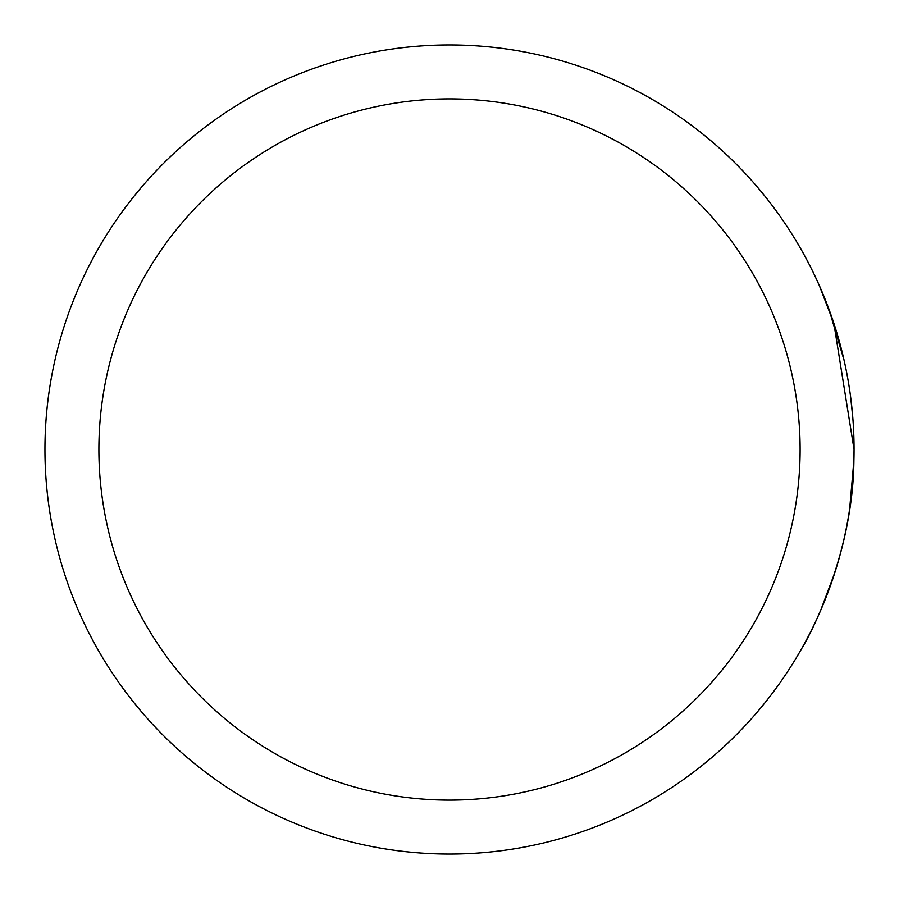 <?xml version="1.0" encoding="UTF-8"?>
<svg xmlns="http://www.w3.org/2000/svg" width="899" height="899" viewBox="0 0 899 899"><rect width="100%" height="100%" fill="white"/><g stroke="black" fill="none" stroke-linecap="round" stroke-linejoin="round"><path stroke-width="1.35" d="M849.634 509.149L853.904 460.243L854.05 449.5A404.55 404.55 0 0 1 449.5 854.05A404.55 404.55 0 0 1 44.95 449.5A404.55 404.55 0 0 1 449.5 44.95A404.55 404.55 0 0 1 854.05 449.5L853.904 460.243C853.027 559.751 804.729 644.448 801.728 648.482C798.155 654.303 846.982 577.428 852.971 479.1M852.803 417.698L850.6 396.751M844.217 360.825L829.047 309.47L839.261 341.137M848.072 518.768L848.802 514.442M853.893 438.251L853.926 439.6M853.96 440.768L853.971 441.342M820.405 611.039L835.002 572.157M830.788 314.313L820.304 287.736M814.393 274.824L819.236 285.32L833.845 323.269L854.05 449.5A404.55 404.55 0 0 0 449.5 44.95A404.55 404.55 0 0 0 44.95 449.5M833.699 322.808L833.452 322.056M98.89 449.5A350.61 350.61 0 0 0 449.5 800.11A350.61 350.61 0 0 0 800.11 449.5A350.61 350.61 0 0 0 449.5 98.89A350.61 350.61 0 0 0 98.89 449.5"/></g></svg>

